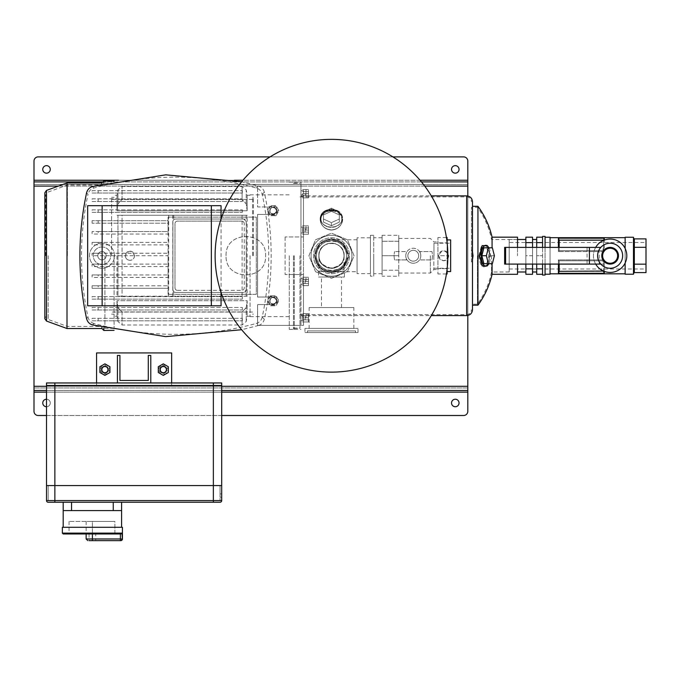 <?xml version="1.0" encoding="UTF-8"?>
<svg xmlns="http://www.w3.org/2000/svg" width="680" height="680" viewBox="0 0 680 680"><rect width="100%" height="100%" fill="white"/><g stroke="black" fill="none" stroke-linecap="round" stroke-linejoin="round"><path stroke-width="0.51" stroke-dasharray="3.4 2.55" d="M46.512 173.154A3.757 3.757 0 0 1 42.764 169.396A3.757 3.757 0 0 1 46.512 165.639A3.757 3.757 0 0 1 50.269 169.396A3.757 3.757 0 0 1 46.512 173.154M455.294 165.639A3.757 3.757 0 0 0 451.537 169.396A3.757 3.757 0 0 0 455.294 173.154A3.757 3.757 0 0 0 459.042 169.396A3.757 3.757 0 0 0 455.294 165.639M46.512 399.228A3.757 3.757 0 0 0 42.764 402.985A3.757 3.757 0 0 0 46.512 406.742A3.757 3.757 0 0 0 50.269 402.985A3.757 3.757 0 0 0 46.512 399.228A3.757 3.757 0 0 1 50.269 402.985A3.757 3.757 0 0 1 46.512 406.742M455.294 406.742A3.757 3.757 0 0 1 451.537 402.985A3.757 3.757 0 0 1 455.294 399.228A3.757 3.757 0 0 1 459.042 402.985A3.757 3.757 0 0 1 455.294 406.742M221.705 415.497L46.512 415.497M467.806 180.243L467.806 184.416L34 184.416L467.806 184.416L467.806 387.966L34 387.966L467.806 387.966L467.806 411.324A4.173 4.173 0 0 1 463.633 415.497L38.173 415.497A4.173 4.173 0 0 1 34 411.324L34 161.058A4.173 4.173 0 0 1 38.173 156.885L463.633 156.885A4.173 4.173 0 0 1 467.806 161.058L467.806 180.243L34 180.243M392.896 156.885L270.087 156.885M467.806 181.908L34 181.908M421.447 181.908L102.952 181.908M467.806 196.001L467.806 315.477M221.705 390.473L46.512 390.473M467.806 390.473L34 390.473M117.011 210.783L117.011 195.262L117.011 210.783L247.146 210.783L117.011 210.783L117.946 203.856L122.052 199.554L117.946 203.856L117.011 210.783M247.146 210.783L247.146 195.262L247.146 210.783L246.211 203.856L242.105 199.554L246.211 203.856L247.146 210.783M250.07 255.739L250.07 316.642L250.07 255.739M242.105 215.28L242.105 296.2L247.146 296.2L247.146 215.28L117.946 215.28L122.052 215.28L122.052 296.2L117.946 296.2L122.052 296.2L122.052 215.28L173.731 215.28L117.011 215.28L247.146 215.28M117.011 255.739L117.011 296.2L117.011 255.739M173.731 215.28L173.731 219.674L175.406 219.036A2.499 2.499 0 0 0 172.898 221.535L173.731 219.674M243.814 219.036L175.406 219.036L243.814 219.036L246.313 221.535A2.499 2.499 0 0 0 243.814 219.036M246.313 255.739L246.313 221.535L246.313 289.944L243.814 292.451A2.499 2.499 0 0 0 246.313 289.944L246.313 255.739M173.731 291.813L172.898 289.944A2.499 2.499 0 0 0 175.406 292.451L173.731 291.813L173.731 296.2L122.052 296.2L242.105 296.2M111.588 255.739L111.588 197.344L111.588 255.739M252.569 255.739L252.569 197.344L252.569 255.739M172.898 289.944L172.898 221.535L172.898 289.944M247.146 296.2L173.731 296.2M134.53 255.739C134.257 258.527 132.727 260.058 129.94 260.329A4.59 4.59 0 0 0 134.53 255.739A4.59 4.59 0 0 0 129.94 251.15A4.59 4.59 0 0 0 125.349 255.739A4.59 4.59 0 0 0 129.94 260.329C127.151 260.058 125.621 258.527 125.349 255.739C128.409 249.824 131.469 249.824 134.53 255.739M244.23 223.626A2.499 2.499 0 0 0 241.723 221.119A2.499 2.499 0 0 1 244.23 223.626L244.23 287.861A2.499 2.499 0 0 1 241.723 290.36A2.499 2.499 0 0 0 244.23 287.861L244.23 223.626M177.488 221.119A2.499 2.499 0 0 0 174.989 223.626A2.499 2.499 0 0 1 177.488 221.119L241.723 221.119L177.488 221.119M174.989 287.861A2.499 2.499 0 0 0 177.488 290.36A2.499 2.499 0 0 1 174.989 287.861L174.989 223.626L174.989 287.861M177.488 290.36L241.723 290.36L177.488 290.36M175.406 292.451L243.814 292.451L175.406 292.451M246.211 307.624L242.105 311.933L246.211 307.624L247.146 300.696L246.211 307.624L246.211 321.538L246.211 307.624M117.946 307.624L122.052 311.933L117.946 307.624L117.011 300.696L117.946 307.624L117.946 321.538L117.946 307.624M117.946 215.28L117.011 215.28L117.946 215.28L117.946 296.2L117.946 215.28M117.011 300.696L117.011 316.225L117.011 300.696L247.146 300.696L247.146 316.225L247.146 300.696L117.011 300.696M242.105 311.933L122.052 311.933L122.052 324.981L122.052 311.933L242.105 311.933L242.105 324.981L242.105 311.933M242.105 199.554L122.052 199.554L122.052 186.498L122.052 199.554L242.105 199.554L242.105 186.498L242.105 199.554M67.371 255.739L67.371 185.036L67.371 255.739M48.178 255.739L48.178 319.464L48.178 255.739M104.907 255.739L104.907 328.363L104.907 255.739M103.828 327.981L103.828 330.446M101.906 327.497L101.906 328.525M67.005 182.954L67.005 328.525M45.679 255.739L45.679 194.633L45.679 255.739M101.906 182.954L101.906 183.982M103.828 181.033L103.828 183.498M114.087 255.739L114.087 328.363L114.087 255.739M293.445 255.739L293.445 329.366L293.445 255.739M299.957 255.739L299.957 328.363L299.957 255.739M289.28 255.739L289.28 329.366L289.28 255.739M253.402 255.739L253.402 197.344L253.402 255.739M477.946 305.167L477.946 206.312M492.073 274.303L492.073 263.67M494.385 255.739L489.889 255.739L487.288 265.889M472.481 309.757L472.481 201.722M300.959 316.616L300.959 182.121L300.959 255.739L300.959 194.862L303.458 194.862L303.458 325.397L303.458 274.516L285.107 274.516L303.458 274.516L303.458 236.972L300.959 236.972L300.959 325.397L303.458 325.397L257.575 325.397L300.959 325.397L300.959 316.616L303.458 316.616M448.621 255.739C445.281 262.2 441.949 262.2 438.608 255.739A5.006 5.006 0 0 1 443.615 250.733A5.006 5.006 0 0 1 448.621 255.739A5.006 5.006 0 0 1 443.615 260.746A5.006 5.006 0 0 1 438.608 255.739C441.94 249.279 445.272 249.279 448.621 255.739M346.511 255.739C347.446 275.102 315.554 275.137 316.472 255.739A15.02 15.02 0 0 0 331.491 270.759A15.02 15.02 0 0 0 346.511 255.739A15.02 15.02 0 0 0 331.491 240.728A15.02 15.02 0 0 0 316.472 255.739C315.537 236.368 347.438 236.368 346.511 255.739A15.02 15.02 0 0 1 331.491 270.759A15.02 15.02 0 0 1 316.472 255.739A15.02 15.02 0 0 0 331.491 270.759A15.02 15.02 0 0 0 346.511 255.739A15.02 15.02 0 0 1 331.491 270.759A15.02 15.02 0 0 1 316.472 255.739A15.02 15.02 0 0 0 331.491 270.759A15.02 15.02 0 0 0 346.511 255.739A15.02 15.02 0 0 0 331.491 240.728A15.02 15.02 0 0 0 316.472 255.739A15.02 15.02 0 0 1 331.491 240.728A15.02 15.02 0 0 1 346.511 255.739A15.02 15.02 0 0 0 331.491 240.728A15.02 15.02 0 0 0 316.472 255.739A15.02 15.02 0 0 1 331.491 240.728A15.02 15.02 0 0 1 346.511 255.739M517.523 274.303L517.523 264.087M294.287 255.739L294.287 329.366L294.287 255.739M331.406 227.052A10.846 8.543 0 0 0 342.252 218.501A10.846 8.543 0 0 0 331.406 209.958A10.846 8.543 0 0 1 342.252 218.501A10.846 8.543 0 0 1 331.406 227.052A10.846 8.543 0 0 1 320.56 218.501A10.846 8.543 0 0 1 331.406 209.958A10.846 8.543 0 0 0 320.56 218.501A10.846 8.543 0 0 0 331.406 227.052M331.406 209.61C346.426 208.718 346.383 228.888 331.406 229.891C346.426 228.854 346.383 208.692 331.406 209.61C316.387 208.734 316.421 228.871 331.406 229.891C316.387 228.846 316.421 208.709 331.406 209.61M488.852 247.817A10.429 4.573 -90 0 1 490.45 255.739A10.429 4.573 -90 0 1 488.852 263.67M478.898 255.739L481.372 246.066L486.336 245.999L488.861 255.739L486.336 265.481L485.477 266.348L483.829 266.934L481.091 265.022L479.272 259.973L478.898 255.739M491.546 255.739L491.546 271.991L491.546 255.739M477.437 255.739L477.437 304.173L477.437 255.739M471.478 249.458L472.863 255.739L471.478 262.021L471.478 207.315L477.437 207.315A82.424 82.424 0 0 1 491.546 239.496L517.523 239.496L517.523 255.739L517.523 239.496L509.184 239.496L509.184 271.991L509.184 239.496M471.478 262.021L471.478 207.315M331.406 210.57C316.923 209.729 316.982 229.134 331.406 230.061C345.882 229.1 345.839 209.703 331.406 210.57C345.882 209.72 345.839 229.126 331.406 230.061C316.923 229.092 316.982 209.695 331.406 210.57M344.123 255.739C344.913 239.462 318.087 239.419 318.852 255.739A12.631 12.631 0 0 0 331.491 268.379A12.631 12.631 0 0 0 344.123 255.739A12.631 12.631 0 0 0 331.491 243.108A12.631 12.631 0 0 0 318.852 255.739C318.07 272.043 344.904 272.043 344.123 255.739M331.406 210.902A10.429 8.22 0 0 0 320.977 219.121A10.429 8.22 0 0 0 331.406 227.341A10.429 8.22 0 0 1 320.977 219.121A10.429 8.22 0 0 1 331.406 210.902A10.429 8.22 0 0 1 341.836 219.121A10.429 8.22 0 0 1 331.406 227.341A10.429 8.22 0 0 0 341.836 219.121A10.429 8.22 0 0 0 331.406 210.902M480.59 255.739A10.013 4.386 -90 0 1 487.118 247.001A10.013 4.386 -90 0 1 489.37 255.739A10.013 4.386 -90 0 1 487.118 264.486A10.013 4.386 -90 0 1 480.59 255.739M305.966 317.789L305.966 313.616L305.966 317.789L302.625 317.789L302.625 315.699L302.625 319.872L302.625 317.789L305.966 317.789M300.959 317.789L300.959 313.616L300.959 317.789M305.966 281.444L305.966 277.27L305.966 281.444L302.625 281.444L302.625 279.352L302.625 283.526L302.625 281.444L305.966 281.444M300.959 281.444L300.959 277.27L300.959 281.444M305.966 230.044L305.966 225.871L305.966 230.044L302.625 230.044L302.625 227.953L302.625 232.126L302.625 230.044L305.966 230.044M300.959 230.044L300.959 225.871L300.959 230.044M305.966 193.698L305.966 197.871L305.966 189.524L305.966 193.698L302.625 193.698L302.625 195.781L302.625 193.698L305.966 193.698M300.959 193.698L300.959 197.871L300.959 193.698M302.625 195.781L305.966 195.781L302.625 195.781M302.625 191.615L305.966 191.615L302.625 191.615M302.625 232.126L305.966 232.126L302.625 232.126M302.625 227.953L305.966 227.953L302.625 227.953M302.625 283.526L305.966 283.526L302.625 283.526M302.625 279.352L305.966 279.352L302.625 279.352M302.625 319.872L305.966 319.872L302.625 319.872M302.625 315.699L305.966 315.699L302.625 315.699M517.523 247.401L517.523 237.175M492.379 247.817L483.871 247.817M492.379 263.67L487.883 263.67L489.889 255.739L487.883 247.817M483.871 263.67L487.883 263.67M339.328 211.82L339.328 219.028L331.406 222.632L323.484 219.028L323.484 211.82L331.406 208.207L339.328 211.82L339.328 222.113L331.406 225.718L323.484 222.113L323.484 214.897L331.406 211.293L339.328 214.897L331.406 211.293L323.484 214.897L323.484 222.113L331.406 225.718L339.328 222.113L339.328 211.82L331.406 208.207L331.406 211.293L331.406 208.207L323.484 211.82L323.484 222.113L323.484 219.028L331.406 222.632L331.406 225.718L331.406 222.632L339.328 219.028L339.328 222.113L339.328 211.82M487.288 245.59L489.226 249.925L489.914 255.739M492.073 247.817L492.073 237.175M101.991 251.575A4.173 4.173 0 0 0 97.818 255.739A4.173 4.173 0 0 0 101.991 259.913A4.173 4.173 0 0 0 106.165 255.739A4.173 4.173 0 0 0 101.991 251.575A4.173 4.173 0 0 0 97.818 255.739A4.173 4.173 0 0 0 101.991 259.913A4.173 4.173 0 0 0 106.165 255.739A4.173 4.173 0 0 0 101.991 251.575M101.991 246.984A8.764 8.764 0 0 0 93.228 255.739A8.764 8.764 0 0 0 101.991 264.503A8.764 8.764 0 0 0 110.746 255.739A8.764 8.764 0 0 0 101.991 246.984A8.764 8.764 0 0 0 93.228 255.739A8.764 8.764 0 0 0 101.991 264.503A8.764 8.764 0 0 0 110.746 255.739A8.764 8.764 0 0 0 101.991 246.984M101.991 243.227A12.512 12.512 0 0 0 89.479 255.739A12.512 12.512 0 0 0 101.991 268.251A12.512 12.512 0 0 0 114.504 255.739A12.512 12.512 0 0 0 101.991 243.227A12.512 12.512 0 0 0 89.479 255.739A12.512 12.512 0 0 0 101.991 268.251A12.512 12.512 0 0 0 114.504 255.739A12.512 12.512 0 0 0 101.991 243.227M303.458 281.444L303.458 277.27L303.458 281.444M303.458 230.044L303.458 225.871L303.458 230.044M303.458 193.698L303.458 189.524L303.458 193.698M303.458 317.789L303.458 313.616L303.458 317.789M308.465 317.789L308.465 313.616L308.465 321.954L308.465 317.789L305.125 317.789L305.125 315.699L305.125 319.872L305.125 317.789L308.465 317.789M308.465 281.444L308.465 277.27L308.465 285.608L308.465 281.444L305.125 281.444L305.125 279.352L305.125 283.526L305.125 281.444L308.465 281.444M308.465 230.044L308.465 225.871L308.465 234.209L308.465 230.044L305.125 230.044L305.125 227.953L305.125 232.126L305.125 230.044L308.465 230.044M308.465 193.698L308.465 189.524L308.465 197.871L308.465 193.698L305.125 193.698L305.125 195.781L305.125 193.698L308.465 193.698M305.125 195.781L308.465 195.781L305.125 195.781M305.125 191.615L308.465 191.615L305.125 191.615M305.125 232.126L308.465 232.126L305.125 232.126M305.125 227.953L308.465 227.953L305.125 227.953M305.125 283.526L308.465 283.526L305.125 283.526M305.125 279.352L308.465 279.352L305.125 279.352M305.125 319.872L308.465 319.872L305.125 319.872M305.125 315.699L308.465 315.699L305.125 315.699M273.096 304.547L257.575 304.547L257.575 325.397L257.575 304.547L273.096 304.547A3.757 3.757 0 0 0 276.845 300.789A3.757 3.757 0 0 0 273.096 297.032A3.757 3.757 0 0 1 276.845 300.789A3.757 3.757 0 0 1 273.096 304.547M257.575 297.032L273.096 297.032L257.575 297.032L257.575 214.446L257.575 297.032M273.096 214.446L257.575 214.446L273.096 214.446A3.757 3.757 0 0 0 276.845 210.69A3.757 3.757 0 0 0 273.096 206.941A3.757 3.757 0 0 1 276.845 210.69A3.757 3.757 0 0 1 273.096 214.446M300.959 194.862L300.959 186.082L303.458 186.082L257.575 186.082L257.575 206.941L273.096 206.941L257.575 206.941L257.575 186.082L300.959 186.082L300.959 236.972L285.107 236.972L303.458 236.972L303.458 194.862M285.107 236.972L285.107 274.516L285.107 236.972M104.907 372.954A3.341 3.341 0 0 1 101.575 369.614A3.341 3.341 0 0 1 104.907 366.282A3.341 3.341 0 0 1 108.247 369.614A3.341 3.341 0 0 1 104.907 372.954A3.341 3.341 0 0 1 101.575 369.614A3.341 3.341 0 0 1 104.907 366.282A3.341 3.341 0 0 1 108.247 369.614A3.341 3.341 0 0 1 104.907 372.954A3.341 3.341 0 0 0 108.247 369.614A3.341 3.341 0 0 0 104.907 366.282A3.341 3.341 0 0 0 101.575 369.614A3.341 3.341 0 0 0 104.907 372.954A3.341 3.341 0 0 0 108.247 369.614A3.341 3.341 0 0 0 104.907 366.282A3.341 3.341 0 0 0 101.575 369.614A3.341 3.341 0 0 0 104.907 372.954M163.31 366.282A3.341 3.341 0 0 0 159.97 369.614A3.341 3.341 0 0 0 163.31 372.954A3.341 3.341 0 0 0 166.643 369.614A3.341 3.341 0 0 0 163.31 366.282A3.341 3.341 0 0 0 159.97 369.614A3.341 3.341 0 0 0 163.31 372.954A3.341 3.341 0 0 0 166.643 369.614A3.341 3.341 0 0 0 163.31 366.282A3.341 3.341 0 0 0 159.97 369.614A3.341 3.341 0 0 0 163.31 372.954A3.341 3.341 0 0 0 166.643 369.614A3.341 3.341 0 0 0 163.31 366.282A3.341 3.341 0 0 0 159.97 369.614A3.341 3.341 0 0 0 163.31 372.954A3.341 3.341 0 0 0 166.643 369.614A3.341 3.341 0 0 0 163.31 366.282M117.427 355.436L117.427 382.967L150.79 382.967L150.79 355.436L148.291 355.436L148.291 380.46L119.927 380.46L119.927 355.436L117.427 355.436M171.649 382.967L171.649 386.3L96.569 386.3L96.569 382.967M96.569 386.3L96.569 352.928L171.649 352.928L171.649 386.3L96.569 386.3M54.859 382.967L46.512 382.967L46.512 385.466L221.705 385.466L221.705 382.967L213.358 382.967L213.358 485.571L221.705 485.571L221.705 385.466L46.512 385.466L46.512 485.571L221.705 485.571L213.358 485.571L213.358 500.59L220.04 500.59L220.04 485.571L221.705 485.571L221.705 500.59L213.358 500.59L220.04 500.59L220.04 485.571L213.358 485.571L213.358 500.59L54.859 500.59L213.358 500.59L213.358 502.256L48.178 502.256A1.666 1.666 0 0 1 46.512 500.59L46.512 485.571L213.358 485.571L48.178 485.571L213.358 485.571L213.358 500.59L48.178 500.59L54.859 500.59L54.859 382.967L213.358 382.967M221.705 497.258L221.705 493.918L221.705 497.258L220.04 497.258L220.04 485.571L220.04 497.258L221.705 497.258M48.178 485.571L48.178 500.59L48.178 485.571M95.735 533.962L89.063 533.962L95.735 533.962L95.735 540.634L89.063 540.634L95.735 540.634M89.063 533.962L89.063 540.634L120.385 540.634A1.666 1.649 90 0 0 122.034 538.968L122.034 533.129L62.364 533.129M121.593 527.289L63.197 527.289L121.593 527.289M63.197 502.256L71.544 502.256L63.197 502.256L63.197 510.603L121.593 510.603L63.197 510.603L121.593 510.603L121.593 502.256L71.544 502.256L121.593 502.256M62.364 527.289L122.425 527.289M115.77 533.962L68.204 533.962L115.77 533.962L114.903 533.129L114.903 521.45L69.037 521.45L114.903 521.45L114.903 533.129L115.77 533.962M120.385 533.962L120.938 533.962L120.385 533.962L120.385 538.968L86.139 538.968M63.197 533.962L120.938 533.962L122.034 533.129M92.395 533.962L92.395 521.45L114.903 521.45L86.139 521.45L92.395 521.45L92.395 540.634M331.491 372.122A116.373 116.373 0 0 0 447.865 255.739A116.373 116.373 0 0 0 331.491 139.366A116.373 116.373 0 0 0 215.118 255.739A116.373 116.373 0 0 0 331.491 372.122A116.373 116.373 0 0 1 215.118 255.739A116.373 116.373 0 0 1 331.491 139.366M331.491 239.054A16.685 16.685 0 0 1 348.177 255.739A16.685 16.685 0 0 1 331.491 272.425A16.685 16.685 0 0 1 314.806 255.739A16.685 16.685 0 0 1 331.491 239.054A16.685 16.685 0 0 0 314.806 255.739A16.685 16.685 0 0 0 331.491 272.425A16.685 16.685 0 0 0 348.177 255.739A16.685 16.685 0 0 0 331.491 239.054A16.685 16.685 0 0 0 314.806 255.739A16.685 16.685 0 0 0 331.491 272.425A16.685 16.685 0 0 0 348.177 255.739A16.685 16.685 0 0 0 331.491 239.054A16.685 16.685 0 0 0 314.806 255.739A16.685 16.685 0 0 0 331.491 272.425A16.685 16.685 0 0 0 348.177 255.739A16.685 16.685 0 0 0 331.491 239.054M315.528 271.702L308.916 255.739L315.528 239.776L331.491 233.163L347.454 239.776L354.067 255.739L347.454 271.702L331.491 278.315L315.528 271.702L308.916 255.739L315.528 239.776L331.491 233.163L347.454 239.776L354.067 255.739L347.454 271.702L331.491 278.315L315.528 271.702M618.103 253.3L612.229 247.665L604.29 249.781L604.29 240.108M559.181 247.401L559.181 250.665L603.509 250.665L601.783 255.739L602.905 259.913L558.408 259.913L558.408 264.087M509.184 242.496L509.184 268.982L509.184 242.496L646 242.496L646 268.982L646 242.496M509.184 268.982L646 268.982M509.184 271.991L491.546 271.991A82.424 82.424 0 0 1 477.437 304.173L471.478 304.173M525.869 271.991L525.869 239.496L525.869 271.991M532.542 271.991L532.542 239.496L532.542 271.991M536.715 271.991L536.715 239.496L536.715 271.991M542.555 264.087L542.555 247.401M545.054 264.087L545.054 247.401M545.054 274.219L545.054 237.26L545.054 274.219M550.06 264.087L550.06 247.401M625.141 263.015L625.141 248.472M604.29 261.698L604.29 271.371M558.408 247.401L558.408 251.575L602.905 251.575L558.408 251.575L558.408 238.17L604.29 238.17L558.408 238.17M550.06 273.802L550.06 237.677L550.06 273.802M625.141 273.802L625.141 237.677L625.141 273.802M558.408 273.317L604.29 273.317L558.408 273.317L558.408 259.913L602.905 259.913L603.509 260.814L559.181 260.814L559.181 264.087M604.29 273.317L604.29 259.913L558.408 259.913L559.181 260.814L603.509 260.814L603.509 271.328L559.181 271.328L559.181 260.814L558.408 259.913L604.265 259.913L603.509 260.814L603.509 271.056M604.29 251.575L558.408 251.575L604.29 251.575L604.29 238.17M604.265 251.575L603.509 250.665L559.181 250.665L559.181 240.15L603.509 240.15L603.509 250.665L603.509 240.423M559.181 250.665L558.424 251.575L559.181 250.665M634.321 272.603L634.321 247.316L646 247.316L646 238.884M633.488 264.656L633.488 246.831L633.488 264.656L634.321 264.172L646 264.172L646 247.316M646 272.603L646 264.172M625.141 237.26L625.141 274.219M633.488 237.26L633.488 274.219M633.488 246.831L633.488 237.924L633.488 246.831L634.321 247.316L634.321 238.884M550.06 237.26L550.06 274.219M542.555 236.427L542.555 275.051M545.054 236.427L545.054 275.051M542.555 268.863L542.555 255.739L542.555 274.295L542.555 268.863L536.715 268.863L536.715 274.295M542.555 242.624L542.555 255.739L542.555 237.184L542.555 242.624L536.715 242.624L536.715 255.739L542.555 255.739L536.715 255.739L536.715 247.401M536.715 264.087L536.715 268.863M536.715 237.184L536.715 242.624M532.542 264.087L532.542 247.401M525.869 264.087L525.869 255.739L532.542 255.739L532.542 274.295M525.869 237.184L525.869 247.401M532.542 237.184L532.542 255.739L525.869 255.739L525.869 268.863L532.542 268.863M525.869 242.624L532.542 242.624M525.869 268.863L525.869 274.295M603.509 271.328L604.265 273.267M558.424 273.267L559.181 271.328M604.265 238.221L603.509 240.15M559.181 240.15L558.424 238.221M610.13 247.401A8.338 8.338 0 0 0 601.783 255.739A8.338 8.338 0 0 0 610.13 264.087A8.338 8.338 0 0 1 601.783 255.739A8.338 8.338 0 0 1 610.13 247.401A8.338 8.338 0 0 1 618.468 255.739A8.338 8.338 0 0 1 610.13 264.087A8.338 8.338 0 0 0 618.468 255.739A8.338 8.338 0 0 0 610.13 247.401M610.13 239.054A16.685 16.685 0 0 1 626.815 255.739A16.685 16.685 0 0 1 610.13 272.425A16.685 16.685 0 0 1 593.444 255.739A16.685 16.685 0 0 1 610.13 239.054M595.68 264.087A16.685 16.685 0 0 1 595.68 247.401M504.645 264.087L587.061 264.087L587.061 247.401L600.797 247.401M504.645 247.401L587.061 247.401M587.061 264.087L599.19 264.087L599.19 247.401M603.067 251.302C601.375 254.26 601.375 257.219 603.067 260.185C601.375 257.219 601.375 254.26 603.067 251.302L603.067 247.401M599.19 264.087L603.067 264.087L603.067 260.185M603.067 264.087L600.797 264.087M273.096 304.13A3.341 3.341 0 0 0 276.428 300.789A3.341 3.341 0 0 0 273.096 297.457A3.341 3.341 0 0 0 269.756 300.789A3.341 3.341 0 0 0 273.096 304.13A3.341 3.341 0 0 0 276.428 300.789A3.341 3.341 0 0 0 273.096 297.457A3.341 3.341 0 0 0 269.756 300.789A3.341 3.341 0 0 0 273.096 304.13M273.096 303.875A3.085 3.085 0 0 0 276.182 300.789A3.085 3.085 0 0 0 273.096 297.704A3.085 3.085 0 0 0 270.011 300.789A3.085 3.085 0 0 0 273.096 303.875M278.103 300.789L275.596 305.125L270.589 305.125L268.09 300.789L270.589 296.454L275.596 296.454L278.103 300.789L275.596 305.125L270.589 305.125L268.09 300.789L270.589 296.454L275.596 296.454L278.103 300.789M269.756 300.789A3.341 3.341 0 0 0 273.096 304.13A3.341 3.341 0 0 0 276.428 300.789A3.341 3.341 0 0 0 273.096 297.457A3.341 3.341 0 0 0 269.756 300.789A3.341 3.341 0 0 0 273.096 304.13A3.341 3.341 0 0 0 276.428 300.789A3.341 3.341 0 0 0 273.096 297.457A3.341 3.341 0 0 0 269.756 300.789M270.207 295.783L267.317 300.789L270.207 305.796L275.986 305.796L278.876 300.789L275.986 295.783L270.207 295.783L267.317 300.789L270.207 305.796L275.986 305.796L278.876 300.789L275.986 295.783L270.207 295.783M273.096 214.03A3.341 3.341 0 0 0 276.428 210.69A3.341 3.341 0 0 0 273.096 207.357A3.341 3.341 0 0 0 269.756 210.69A3.341 3.341 0 0 0 273.096 214.03A3.341 3.341 0 0 0 276.428 210.69A3.341 3.341 0 0 0 273.096 207.357A3.341 3.341 0 0 0 269.756 210.69A3.341 3.341 0 0 0 273.096 214.03M273.096 213.775A3.085 3.085 0 0 0 276.182 210.69A3.085 3.085 0 0 0 273.096 207.604A3.085 3.085 0 0 0 270.011 210.69A3.085 3.085 0 0 0 273.096 213.775M278.103 210.69L275.596 215.024L270.589 215.024L268.09 210.69L270.589 206.355L275.596 206.355L278.103 210.69L275.596 215.024L270.589 215.024L268.09 210.69L270.589 206.355L275.596 206.355L278.103 210.69M276.428 210.69A3.341 3.341 0 0 0 273.096 207.357A3.341 3.341 0 0 0 269.756 210.69A3.341 3.341 0 0 0 273.096 214.03A3.341 3.341 0 0 0 276.428 210.69A3.341 3.341 0 0 0 273.096 207.357A3.341 3.341 0 0 0 269.756 210.69A3.341 3.341 0 0 0 273.096 214.03A3.341 3.341 0 0 0 276.428 210.69M275.986 215.696L278.876 210.69L275.986 205.683L270.207 205.683L267.317 210.69L270.207 215.696L275.986 215.696L278.876 210.69L275.986 205.683L270.207 205.683L267.317 210.69L270.207 215.696L275.986 215.696M160.514 367.786A3.341 3.341 0 0 0 161.483 372.411A3.341 3.341 0 0 0 166.099 371.442A3.341 3.341 0 0 0 165.13 366.826A3.341 3.341 0 0 0 160.514 367.786M160.573 373.804L158.312 369.342L161.049 365.151L166.047 365.423L168.308 369.894L165.571 374.085L160.573 373.804L158.312 369.342L161.049 365.151L166.047 365.423L168.308 369.894L165.571 374.085L160.573 373.804M158.304 372.504L163.31 375.394L168.317 372.504L168.317 366.724L163.31 363.834L158.304 366.724L158.304 372.504M109.913 366.724L104.907 363.834L99.909 366.724L99.909 372.504L104.907 375.394L109.913 372.504L109.913 366.724M102.119 371.442A3.341 3.341 0 0 0 106.734 372.411A3.341 3.341 0 0 0 107.703 367.786A3.341 3.341 0 0 0 103.088 366.826A3.341 3.341 0 0 0 102.119 371.442M107.653 373.804L102.654 374.085L99.909 369.894L102.17 365.423L107.168 365.151L109.905 369.342L107.653 373.804L102.654 374.085L99.909 369.894L102.17 365.423L107.168 365.151L109.905 369.342L107.653 373.804M413.278 261.162A5.423 5.423 0 0 0 418.701 255.739A5.423 5.423 0 0 0 413.278 250.316A5.423 5.423 0 0 0 407.855 255.739A5.423 5.423 0 0 0 413.278 261.162A5.423 5.423 0 0 0 418.701 255.739A5.423 5.423 0 0 0 413.278 250.316A5.423 5.423 0 0 0 407.855 255.739A5.423 5.423 0 0 0 413.278 261.162M450.636 271.567L450.636 239.912M433.959 255.739L433.959 243.227L433.959 255.739M447.1 242.411L447.1 271.567L447.1 255.739L437.929 255.739L437.929 237.507L437.929 268.634L437.929 255.739L447.1 255.739L447.1 242.845L437.929 242.845L447.1 242.845L447.1 237.507M433.823 255.739L433.823 269.569L433.823 255.739M430.355 255.739L430.355 273.037L430.355 255.739M398.777 235.254L398.777 273.037L398.777 255.739L382.092 255.739L382.092 273.725L382.092 235.254L382.092 270.224L382.092 255.739L398.777 255.739L398.777 241.255L382.092 241.255L398.777 241.255L398.777 235.254L382.092 235.254M373.753 255.739L373.753 273.725L373.753 255.739M398.777 276.225L398.777 270.224L382.092 270.224L382.092 276.225L382.092 270.224L398.777 270.224L398.777 276.225L382.092 276.225M398.777 255.739L398.777 238.45L398.777 255.739M447.1 273.981L447.1 268.634L437.929 268.634L437.929 273.981L437.929 268.634L447.1 268.634L447.1 269.076M446.429 237.507L437.929 237.507M446.429 273.981L437.929 273.981M447.1 255.739L447.1 239.912L447.1 255.739M450.636 255.739L450.636 268.251L450.636 255.739M373.753 276.182L373.753 235.305L373.753 276.182L370.413 276.182L370.413 235.305L370.413 276.182M373.753 235.305L370.413 235.305M370.413 273.675L370.413 237.804L370.413 273.675L357.068 273.675L357.068 237.804L357.068 273.675M370.413 237.804L357.068 237.804M357.068 271.719L357.068 239.759L357.068 271.719L331.491 271.719C340.212 270.98 345.5 266.33 347.344 257.771L349.358 257.771L349.469 255.739L349.358 253.716L347.344 253.716C345.5 245.149 340.212 240.499 331.491 239.759C340.212 240.499 345.5 245.149 347.344 253.716A15.98 15.98 0 0 0 322.923 242.25A15.98 15.98 0 0 0 322.923 269.229A15.98 15.98 0 0 0 347.344 257.771C345.5 266.33 340.212 270.98 331.491 271.719M357.068 239.759L331.491 239.759M351.909 255.739A20.417 20.417 0 0 0 331.491 235.323A20.417 20.417 0 0 0 311.075 255.739A20.417 20.417 0 0 0 331.491 276.165A20.417 20.417 0 0 0 351.909 255.739A20.417 20.417 0 0 0 331.491 235.323A20.417 20.417 0 0 0 311.075 255.739A20.417 20.417 0 0 0 331.491 276.165A20.417 20.417 0 0 0 351.909 255.739A20.417 20.417 0 0 0 331.491 235.323A20.417 20.417 0 0 0 311.075 255.739A20.417 20.417 0 0 0 331.491 276.165A20.417 20.417 0 0 0 351.909 255.739A20.417 20.417 0 0 0 331.491 235.323A20.417 20.417 0 0 0 311.075 255.739A20.417 20.417 0 0 0 331.491 276.165A20.417 20.417 0 0 0 351.909 255.739M349.358 253.716A17.986 17.986 0 0 0 330.471 237.787A17.986 17.986 0 0 0 313.505 255.739A17.986 17.986 0 0 0 331.491 273.725A17.986 17.986 0 0 0 349.469 255.739A17.986 17.986 0 0 0 331.491 237.762A17.986 17.986 0 0 0 313.505 255.739A17.986 17.986 0 0 0 330.471 273.692A17.986 17.986 0 0 0 349.358 257.771L347.344 257.771A15.98 15.98 0 0 1 322.923 269.229A15.98 15.98 0 0 1 322.923 242.25A15.98 15.98 0 0 1 347.344 253.716L349.358 253.716A17.986 17.986 0 0 0 330.471 237.787A17.986 17.986 0 0 0 313.505 255.739A17.986 17.986 0 0 0 330.471 273.692A17.986 17.986 0 0 0 349.358 257.771L349.469 255.739A17.986 17.986 0 0 0 331.491 237.762A17.986 17.986 0 0 0 313.505 255.739A17.986 17.986 0 0 0 331.491 273.725A17.986 17.986 0 0 0 349.469 255.739L349.358 253.716M343.587 267.835L331.491 272.841L319.396 267.835L314.389 255.739L319.396 243.652L331.491 238.637L343.587 243.652L348.594 255.739L343.587 267.835L348.594 255.739L343.587 243.652L331.491 238.637L319.396 243.652L314.389 255.739L319.396 267.835L331.491 272.841L343.587 267.835L348.594 255.739L343.587 243.652L331.491 238.637L319.396 243.652L314.389 255.739L319.396 267.835L331.491 272.841L343.587 267.835L331.491 272.841L319.396 267.835L314.389 255.739L319.396 243.652L331.491 238.637L343.587 243.652L348.594 255.739L343.587 267.835M355.521 330.905L307.462 330.905L355.521 330.905L355.521 332.571L307.462 332.571L355.521 332.571M307.462 330.905L307.462 332.571M304.963 332.571L358.02 332.571L304.963 332.571L304.963 328.406L358.02 328.406L304.963 328.406M358.02 332.571L358.02 328.406M309.137 328.406L353.846 328.406L309.137 328.406L309.137 307.547L353.846 307.547L309.137 307.547M353.846 328.406L353.846 307.547M321.478 307.547L341.504 307.547L321.478 307.547L321.478 277.015L341.504 277.015L321.478 277.015M341.504 307.547L341.504 277.015M318.563 277.015L344.42 277.015L318.563 277.015L318.563 271.592L344.42 271.592L318.563 271.592M344.42 277.015L344.42 271.592M318.979 271.592L344.003 271.592L318.979 271.592L318.979 255.739A12.512 12.512 0 0 0 331.491 268.251A12.512 12.512 0 0 0 344.003 255.739C344.717 261.655 340.544 265.829 331.491 268.251C322.439 265.829 318.265 261.655 318.979 255.739C318.265 261.655 322.439 265.829 331.491 268.251C340.544 265.829 344.717 261.655 344.003 255.739A12.512 12.512 0 0 0 331.491 243.227A12.512 12.512 0 0 0 318.979 255.739A12.512 12.512 0 0 0 331.491 268.251A12.512 12.512 0 0 0 344.003 255.739A12.512 12.512 0 0 0 331.491 243.227A12.512 12.512 0 0 0 318.979 255.739M344.003 271.592L344.003 255.739M420.087 252.407A0.833 0.833 0 0 0 420.155 252.739A0.833 0.833 0 0 1 420.92 251.575L431.978 251.575A19.159 19.159 0 0 1 431.978 259.913L420.92 259.913A0.833 0.833 0 0 1 420.087 259.08A0.833 0.833 0 0 0 420.92 259.913L431.978 259.913A19.159 19.159 0 0 0 431.978 251.575L419.517 251.575A7.505 7.505 0 0 1 419.517 259.913A7.505 7.505 0 0 1 407.031 259.913A7.505 7.505 0 0 1 407.031 251.575L394.578 251.575L407.031 251.575A7.505 7.505 0 0 1 419.517 251.575L420.92 251.575A0.833 0.833 0 0 0 420.087 252.407M418.701 255.739A5.423 5.423 0 0 1 413.278 261.162A5.423 5.423 0 0 1 407.855 255.739A5.423 5.423 0 0 1 413.278 250.316A5.423 5.423 0 0 1 418.701 255.739A5.423 5.423 0 0 1 413.278 261.162A5.423 5.423 0 0 1 407.855 255.739A5.423 5.423 0 0 1 413.278 250.316A5.423 5.423 0 0 1 418.701 255.739M394.578 259.913A19.159 19.159 0 0 1 394.578 251.575A19.159 19.159 0 0 0 394.578 259.913L407.031 259.913L394.578 259.913M405.764 255.739A7.505 7.505 0 0 1 406.394 252.739A0.833 0.833 0 0 0 405.628 251.575A0.833 0.833 0 0 1 406.394 252.739A7.505 7.505 0 0 0 406.394 258.749A7.505 7.505 0 0 1 405.764 255.739M405.628 259.913A0.833 0.833 0 0 0 406.394 258.749A0.833 0.833 0 0 1 405.628 259.913M407.031 251.575A7.505 7.505 0 0 1 419.517 251.575M407.031 259.913A7.505 7.505 0 0 0 419.517 259.913M420.155 252.739A7.505 7.505 0 0 1 420.155 258.749A7.505 7.505 0 0 0 420.155 252.739M226.083 255.748C224.918 230.239 266.815 230.231 265.6 255.739C266.789 281.24 224.935 281.256 226.083 255.748C224.918 230.197 266.849 230.291 265.6 255.739C266.832 281.188 224.944 281.299 226.083 255.748M86.564 192.907L88.009 194.302A293.59 293.59 0 0 0 88.009 317.177L86.564 318.58M262.208 194.302L264.325 192.253C268.889 213.256 271.167 234.422 271.159 255.739C271.167 277.049 268.88 298.214 264.325 319.234L262.208 317.177A293.59 293.59 0 0 0 262.208 194.302C261.4 191.097 259.411 188.998 256.241 188.003A308.865 308.865 0 0 0 93.968 188.003C90.805 188.989 88.825 191.089 88.009 194.302M98.15 285.778L168.062 285.778L168.062 288.277L92.089 288.277L92.089 285.778L98.15 285.778L98.15 288.277M98.15 274.933L168.062 274.933L168.062 277.431L92.089 277.431L92.089 274.933L98.15 274.933L98.15 277.431M98.15 264.087L168.062 264.087L168.062 266.585L92.089 266.585L92.089 264.087L98.15 264.087L98.15 266.585M98.15 253.24L168.062 253.24L168.062 255.739L92.089 255.739L92.089 253.24L98.15 253.24L98.15 255.739M98.15 242.394L168.062 242.394L168.062 244.894L92.089 244.894L92.089 242.394L98.15 242.394L98.15 244.894M98.15 231.549L168.062 231.549L168.062 234.048L92.089 234.048L92.089 231.549L98.15 231.549L98.15 234.048M92.089 288.277L168.062 288.277L168.062 294.338L256.326 294.338L256.326 217.141L168.062 217.141L256.326 217.141L256.326 294.338L168.062 294.338L168.062 217.141L168.062 220.702L92.089 220.702L168.062 220.702L168.062 223.21L92.089 223.21L168.062 223.21L168.062 231.549L92.089 231.549M98.15 220.702L98.15 223.21M92.089 198.84L242.318 198.84L92.089 198.84L92.089 201.518L242.318 201.518L92.089 201.518M242.318 198.84L242.318 201.518M92.089 307.462L242.318 307.462L92.089 307.462L92.089 309.969L242.318 309.969L92.089 309.969M242.318 307.462L242.318 309.969M92.089 296.616L242.318 296.616L92.089 296.616L92.089 299.124L242.318 299.124L92.089 299.124M242.318 296.616L242.318 299.124M92.089 209.856L242.318 209.856L92.089 209.856L92.089 212.364L242.318 212.364L92.089 212.364M242.318 209.856L242.318 212.364M92.089 318.308L242.318 318.308L92.089 318.308L92.089 320.815L242.318 320.815L92.089 320.815M242.318 318.308L242.318 320.815M262.208 317.177C261.4 320.382 259.411 322.49 256.241 323.476L258.442 325.507L241.655 329.724M92.421 324.912L93.968 323.476A308.865 308.865 0 0 0 256.241 323.476M93.968 323.476C90.805 322.49 88.825 320.39 88.009 317.177M92.089 190.672L242.318 190.672L92.089 190.672L92.089 193.026L242.318 193.026L92.089 193.026M242.318 190.672L242.318 193.026M92.089 242.394L168.062 242.394L168.062 234.048L92.089 234.048M92.089 253.24L168.062 253.24L168.062 244.894L92.089 244.894M92.089 264.087L168.062 264.087L168.062 255.739L92.089 255.739M92.089 274.933L168.062 274.933L168.062 266.585L92.089 266.585M92.089 285.778L168.062 285.778L168.062 277.431L92.089 277.431M92.089 220.702L92.089 223.21M98.15 190.672L98.15 193.026M98.15 296.616L98.15 299.124M98.15 209.856L98.15 212.364M98.15 198.84L98.15 201.518M98.15 307.462L98.15 309.969M93.968 188.003L92.421 186.575M264.325 192.253C263.508 189.066 261.545 186.975 258.442 185.98L241.655 181.756M258.442 185.98L256.241 188.003M258.442 325.507C261.545 324.513 263.5 322.422 264.325 319.234M87.66 305.796L221.059 305.796M87.66 205.683L221.059 205.683M221.059 292.468L221.059 219.011M98.15 318.308L98.15 320.815M467.806 392.139L34 392.139M467.806 386.3L34 386.3M467.806 186.082L34 186.082M420.053 180.243L242.93 180.243M234.362 180.243L118.541 180.243M424.719 186.082L58.403 186.082M221.705 386.3L46.512 386.3M221.705 392.139L46.512 392.139M168.691 296.2L168.691 215.28M172.796 215.28L172.796 296.2M246.211 296.2L246.211 215.28M246.211 203.856L246.211 189.95L246.211 203.856M117.946 203.856L117.946 189.95L117.946 203.856M46.495 190.417L46.495 321.062M466.642 195.882L466.642 315.596M466.642 255.739L466.642 314.594L466.642 255.739M54.859 502.256L54.859 485.571L54.859 500.59L46.512 500.59A1.666 1.666 0 0 0 48.178 502.256M220.04 493.918L221.705 493.918L220.04 493.918M122.425 538.968L120.385 538.968L120.385 540.634M71.544 510.603L71.544 502.256M113.254 502.256L113.254 510.603M114.903 533.129L69.037 533.129L114.903 533.129M250.07 195.262L247.146 195.262L246.211 189.95L242.105 186.498L122.052 186.498L117.946 189.95L117.011 195.262L114.087 195.262M114.087 197.344L111.588 197.344M252.569 197.344L253.402 197.344M252.569 312.052L111.588 312.052M250.07 316.225L247.146 316.225L246.211 321.538L242.105 324.981L122.052 324.981L117.946 321.538L117.011 316.225L114.087 316.225M252.569 199.427L111.588 199.427M252.569 314.135L253.402 314.135M114.087 314.135L111.588 314.135M48.178 192.023L67.371 185.036L104.907 185.036M114.087 183.124L104.907 183.124M45.679 316.846L44.846 318.716L44.846 192.771L45.679 194.633M114.087 328.363L104.907 328.363M104.907 326.442L67.371 326.442L48.178 319.464M293.445 328.108L299.957 328.108M289.28 329.366L293.445 329.366M250.07 316.642L289.28 316.642M250.07 194.845L289.28 194.845M289.28 182.121L293.445 182.121M293.445 183.37L299.957 183.37M300.959 315.596L431.29 315.596M294.287 329.366L300.959 329.366M299.957 196.885L466.642 196.885C469.574 197.174 471.189 198.79 471.478 201.722M294.287 183.124L299.957 183.124M487.118 247.001L486.336 245.999M305.966 321.954L300.959 321.954M305.966 285.608L300.959 285.608M305.966 234.209L300.959 234.209M305.966 197.871L300.959 197.871M305.966 189.524L300.959 189.524M305.966 225.871L300.959 225.871M305.966 277.27L300.959 277.27M305.966 313.616L300.959 313.616M299.957 314.594L466.642 314.594C469.574 314.313 471.189 312.698 471.478 309.757M487.118 264.486L486.336 265.481M294.287 328.363L299.957 328.363M294.287 182.121L300.959 182.121M300.959 195.882L431.29 195.882M300.959 278.519L303.458 278.519M300.959 227.12L303.458 227.12M300.959 190.774L303.458 190.774M300.959 314.865L303.458 314.865M308.465 313.616L303.458 313.616M308.465 277.27L303.458 277.27M308.465 225.871L303.458 225.871M308.465 189.524L303.458 189.524M308.465 197.871L303.458 197.871M308.465 234.209L303.458 234.209M308.465 285.608L303.458 285.608M308.465 321.954L303.458 321.954M300.959 320.705L303.458 320.705M300.959 196.613L303.458 196.613M300.959 232.959L303.458 232.959M300.959 284.359L303.458 284.359M69.037 521.45L69.037 533.129L68.204 533.962M86.139 521.45L86.139 533.962M433.959 243.227L450.636 243.227M398.777 273.037L430.355 273.037L433.823 269.569L437.929 269.569M382.092 273.725L373.753 273.725M382.092 237.762L373.753 237.762M398.777 238.45L430.355 238.45L433.823 241.918L437.929 241.918M433.959 268.251L450.636 268.251"/><path stroke-width="1.02" d="M46.512 165.639A3.757 3.757 0 0 0 42.764 169.396A3.757 3.757 0 0 0 46.512 173.154A3.757 3.757 0 0 0 50.269 169.396A3.757 3.757 0 0 0 46.512 165.639M455.294 173.154A3.757 3.757 0 0 1 451.537 169.396A3.757 3.757 0 0 1 455.294 165.639A3.757 3.757 0 0 1 459.042 169.396A3.757 3.757 0 0 1 455.294 173.154M46.512 406.742A3.757 3.757 0 0 1 42.764 402.985A3.757 3.757 0 0 1 46.512 399.228M455.294 399.228A3.757 3.757 0 0 0 451.537 402.985A3.757 3.757 0 0 0 455.294 406.742A3.757 3.757 0 0 0 459.042 402.985A3.757 3.757 0 0 0 455.294 399.228M467.806 315.477L467.806 411.324A4.173 4.173 0 0 1 463.633 415.497L221.705 415.497M46.512 415.497L38.173 415.497A4.173 4.173 0 0 1 34 411.324L34 161.058A4.173 4.173 0 0 1 38.173 156.885L270.087 156.885M421.447 181.908L467.806 181.908L467.806 161.058A4.173 4.173 0 0 0 463.633 156.885L392.896 156.885M102.952 181.908L34 181.908M467.806 181.908L467.806 196.001M467.806 390.473L221.705 390.473M46.512 390.473L34 390.473M101.906 327.497L101.906 328.525L103.828 330.446L114.087 330.335M103.828 330.446L103.828 327.981M101.906 328.525L67.005 328.525L67.005 182.954L46.495 190.417L44.846 192.771L44.846 318.716L46.495 321.062L46.495 190.417M101.906 183.982L101.906 182.954L67.005 182.954M103.828 183.498L103.828 181.033L101.906 182.954M114.087 181.144L103.828 181.033M472.481 206.312L477.946 206.312L477.946 305.167A83.428 83.428 0 0 0 492.073 274.303L517.523 274.303L517.523 264.087M492.073 263.67L492.073 274.303M488.852 263.67A10.429 4.573 -90 0 1 488.104 264.843L487.288 265.889L482.12 265.82L479.536 255.739L482.12 245.658L487.288 245.59L488.104 246.636A10.429 4.573 -90 0 1 488.852 247.817M472.481 251.736L473.034 255.739L472.481 259.743M488.104 264.843A10.429 4.573 -90 0 1 481.304 255.739A10.429 4.573 -90 0 1 488.104 246.636M472.481 255.739L472.481 309.757C472.133 313.31 470.186 315.256 466.642 315.596L466.642 195.882C470.186 196.231 472.133 198.178 472.481 201.722L472.481 255.739M488.367 263.67L492.379 263.67L494.385 255.739L492.379 247.817L488.367 247.817L486.37 255.739L488.367 263.67L483.871 263.67L481.865 255.739L486.37 255.739M488.367 247.817L483.871 247.817L481.865 255.739M517.523 247.401L517.523 237.175L492.073 237.175L492.073 247.817M117.427 355.436L117.427 382.967L150.79 382.967L150.79 355.436L148.291 355.436L148.291 380.46L119.927 380.46L119.927 355.436L117.427 355.436M96.569 382.967L96.569 352.928L171.649 352.928L171.649 382.967M213.358 382.967L221.705 382.967L221.705 500.59L213.358 500.59L213.358 485.571L54.859 485.571L54.859 500.59L213.358 500.59L213.358 502.256L220.04 502.256L48.178 502.256A1.666 1.666 0 0 1 46.512 500.59L46.512 485.571L54.859 485.571L46.512 485.571L46.512 382.967L54.859 382.967L54.859 385.466L46.512 385.466L213.358 385.466L54.859 385.466L54.859 485.571L221.705 485.571L213.358 485.571L213.358 385.466L221.705 385.466L213.358 385.466L213.358 382.967L54.859 382.967M221.705 500.59A1.666 1.666 0 0 1 220.04 502.256A1.666 1.666 0 0 0 221.705 500.59A1.666 1.666 0 0 1 220.04 502.256M122.425 538.968L122.425 527.289L62.364 527.289L62.364 533.129L122.034 533.129L122.425 538.968A1.666 1.666 0 0 1 120.759 540.634L120.759 540.634M121.593 527.289L121.593 510.603L63.197 510.603L63.197 502.256M63.197 527.289L63.197 510.603M121.593 502.256L121.593 510.603M122.034 533.129L120.938 533.962L63.197 533.962L62.364 533.129M92.395 533.962L92.395 538.968L122.034 538.968A1.666 1.649 90 0 1 120.385 540.634L89.063 540.634M331.491 372.122A116.373 116.373 0 0 0 447.865 255.739A116.373 116.373 0 0 0 331.491 139.366A116.373 116.373 0 0 0 215.118 255.739A116.373 116.373 0 0 0 331.491 372.122A116.373 116.373 0 0 1 215.118 255.739A116.373 116.373 0 0 1 331.491 139.366M617.635 255.739A7.505 7.505 0 0 0 610.13 248.234A7.505 7.505 0 0 0 602.616 255.739A7.505 7.505 0 0 0 610.13 263.253A7.505 7.505 0 0 0 617.635 255.739M603.509 260.822L604.29 261.698C611.601 265.889 616.327 263.908 618.468 255.739A8.338 8.338 0 0 1 610.13 264.087A8.338 8.338 0 0 1 601.783 255.739A8.338 8.338 0 0 1 610.13 247.401A8.338 8.338 0 0 1 618.468 255.739L618.103 253.3M604.29 249.781L603.509 250.665M517.523 271.991L525.869 271.991M517.523 239.496L525.869 239.496M532.542 271.991L536.715 271.991M532.542 239.496L536.715 239.496M545.054 264.087L545.054 275.051L542.555 275.051L542.555 264.087M542.555 247.401L542.555 236.427L545.054 236.427L545.054 247.401M545.054 274.219L550.06 274.219L550.06 264.087M550.06 247.401L550.06 237.26L545.054 237.26M625.141 248.472L625.141 237.26L633.488 237.26L633.488 274.219L625.141 274.219L625.141 263.015M604.29 271.371L604.29 273.317L558.408 273.317L558.408 264.087M603.509 240.423L604.29 238.17L558.408 238.17L558.408 247.401M604.29 238.17L604.29 240.108M550.06 273.802L625.141 273.802M550.06 237.677L625.141 237.677M559.181 264.087L559.181 271.328L603.509 271.056M604.29 273.317L603.509 271.328M603.509 240.15L559.181 240.15L559.181 247.401M633.488 264.656L634.321 264.172L646 264.172L646 272.603L634.321 272.603L633.488 273.564M633.488 246.831L634.321 247.316L646 247.316L646 264.172M633.488 237.924L634.321 238.884L646 238.884L646 247.316M542.555 274.295L536.715 274.295L536.715 264.087M536.715 268.863L542.555 268.863M536.715 247.401L536.715 242.624L542.555 242.624M536.715 242.624L536.715 237.184L542.555 237.184M532.542 268.863L525.869 268.863L525.869 274.295L532.542 274.295L532.542 264.087M525.869 268.863L525.869 264.087M532.542 247.401L532.542 237.184L525.869 237.184L525.869 242.624L532.542 242.624M525.869 247.401L525.869 242.624M604.265 273.267L558.408 273.317M559.181 271.328L558.424 273.267M558.408 238.17L604.265 238.221M558.424 238.221L559.181 240.15M610.13 243.227A12.512 12.512 0 0 1 622.642 255.739A12.512 12.512 0 0 1 610.13 268.251A12.512 12.512 0 0 1 597.618 255.739A12.512 12.512 0 0 1 610.13 243.227M595.68 247.401A16.685 16.685 0 0 1 626.815 255.739A16.685 16.685 0 0 1 595.68 264.087M504.645 247.401L504.645 264.087L505.597 264.087L505.597 247.401L504.645 247.401M600.797 247.401L505.597 247.401M600.797 264.087L589.407 264.087L589.407 247.401M589.407 264.087L505.597 264.087M160.514 367.786A3.341 3.341 0 0 0 161.483 372.411A3.341 3.341 0 0 0 166.099 371.442A3.341 3.341 0 0 0 165.13 366.826A3.341 3.341 0 0 0 160.514 367.786M160.726 367.931A3.085 3.085 0 0 0 161.619 372.198A3.085 3.085 0 0 0 165.894 371.305A3.085 3.085 0 0 0 164.994 367.03A3.085 3.085 0 0 0 160.726 367.931M158.304 372.504L163.31 375.394L168.317 372.504L168.317 366.724L163.31 363.834L158.304 366.724L158.304 372.504M109.913 366.724L104.907 363.834L99.909 366.724L99.909 372.504L104.907 375.394L109.913 372.504L109.913 366.724M102.119 371.442A3.341 3.341 0 0 0 106.734 372.411A3.341 3.341 0 0 0 107.703 367.786A3.341 3.341 0 0 0 103.088 366.826A3.341 3.341 0 0 0 102.119 371.442M102.323 371.305A3.085 3.085 0 0 0 106.599 372.198A3.085 3.085 0 0 0 107.491 367.931A3.085 3.085 0 0 0 103.224 367.03A3.085 3.085 0 0 0 102.323 371.305M447.1 239.912L450.636 239.912L450.636 271.567L447.1 271.567M447.1 242.411L447.1 237.507L446.429 237.507M447.1 269.076L447.1 273.981L446.429 273.981M241.655 329.724L165.691 336.634L92.421 324.912C89.377 323.952 87.431 321.835 86.564 318.58C82.127 297.832 79.909 276.879 79.909 255.739C79.917 234.583 82.135 213.639 86.564 192.907C87.431 189.644 89.377 187.535 92.421 186.575L165.691 174.845L241.655 181.756M87.66 305.796L87.66 205.683L102.144 205.683L102.144 305.796L87.66 305.796M221.059 219.011L221.059 205.683L211.352 205.683L211.352 305.796L221.059 305.796L221.059 292.468M211.352 205.683L102.144 205.683M211.352 305.796L102.144 305.796M467.806 180.243L420.053 180.243M242.93 180.243L234.362 180.243M118.541 180.243L34 180.243M467.806 186.082L424.719 186.082M58.403 186.082L34 186.082M467.806 386.3L221.705 386.3M46.512 386.3L34 386.3M467.806 392.139L221.705 392.139M46.512 392.139L34 392.139M46.512 500.59L54.859 500.59L54.859 502.256M71.544 502.256L71.544 510.603M113.254 510.603L113.254 502.256M120.385 540.634L120.385 533.962M86.139 533.962L86.139 538.968L92.395 538.968L92.395 540.634M634.321 238.884L634.321 272.603M46.495 321.062L67.005 328.525M472.481 305.167L477.946 305.167M431.29 315.596L466.642 315.596M431.29 195.882L466.642 195.882M492.073 237.175A83.428 83.428 0 0 0 477.946 206.312M86.139 538.968L87.805 540.634"/></g></svg>
